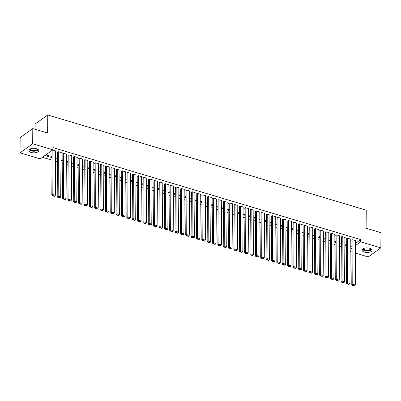 <?xml version="1.0" encoding="UTF-8"?>
<svg xmlns="http://www.w3.org/2000/svg" width="401" height="401" viewBox="0 0 401 401"><rect width="100%" height="100%" fill="white"/><g stroke="black" fill="none" stroke-linecap="round" stroke-linejoin="round"><path stroke-width="0.6" d="M36.476 148.646A4.957 2.281 0.4 0 1 38.767 150.591A4.957 2.281 0.4 0 1 36.19 152.57A4.957 2.281 0.4 0 1 31.148 152.46A4.957 2.281 0.4 0 1 28.857 150.52A4.957 2.281 0.4 0 1 31.438 148.54A4.957 2.281 0.4 0 1 36.476 148.646M369.742 248.279A4.957 2.281 0.4 0 1 372.033 250.219A4.957 2.281 0.4 0 1 369.456 252.199A4.957 2.281 0.4 0 1 364.419 252.094A4.957 2.281 0.4 0 1 362.123 250.154A4.957 2.281 0.4 0 1 364.704 248.174A4.957 2.281 0.4 0 1 369.742 248.279M42.471 157.297L52.07 160.164M55.599 161.222L57.428 161.768M60.952 162.821L62.782 163.367M66.31 164.425L68.14 164.971M71.664 166.024L73.493 166.57M77.022 167.628L78.852 168.174M82.375 169.227L84.21 169.773M87.734 170.826L89.563 171.377M93.092 172.43L94.922 172.976M98.445 174.029L100.275 174.58M103.804 175.633L105.633 176.179M109.157 177.232L110.992 177.778M114.516 178.836L116.345 179.382M119.874 180.435L121.704 180.981M125.227 182.039L127.057 182.585M130.586 183.638L132.415 184.184M135.939 185.242L137.769 185.788M141.297 186.841L143.127 187.387M146.651 188.44L148.485 188.991M152.009 190.044L153.839 190.59M157.367 191.643L159.197 192.194M162.721 193.247L164.55 193.793M168.079 194.846L169.909 195.397M173.433 196.45L175.267 196.996M178.791 198.049L180.62 198.595M184.149 199.653L185.979 200.199M189.503 201.252L191.332 201.798M194.861 202.856L196.69 203.402M200.214 204.455L202.044 205.001M205.573 206.059L207.402 206.605M210.926 207.658L212.761 208.204M216.284 209.257L218.114 209.808M221.643 210.861L223.472 211.407M226.996 212.46L228.826 213.011M232.354 214.064L234.184 214.61M237.708 215.663L239.542 216.214M243.066 217.267L244.896 217.813M248.425 218.866L250.254 219.412M253.778 220.47L255.607 221.016M259.136 222.069L260.966 222.615M264.49 223.673L266.319 224.219M269.848 225.272L271.678 225.818M275.201 226.876L277.036 227.422M280.56 228.475L282.389 229.021M285.918 230.074L287.748 230.625M291.271 231.678L293.101 232.224M296.63 233.277L298.459 233.828M301.983 234.881L303.813 235.427M307.341 236.48L309.171 237.026M312.695 238.084L314.529 238.63M318.053 239.683L319.883 240.229M323.412 241.287L325.241 241.833M328.765 242.886L330.594 243.432M334.123 244.49L335.953 245.036M339.477 246.089L341.311 246.635M344.835 247.693L346.664 248.239M40.245 158.891L20.05 152.856L32.687 143.804L52.882 149.839L40.245 158.891M32.687 143.804L32.792 128.576L20.155 137.628L20.05 152.856M35.082 129.257L35.118 124.014L47.754 114.962L366.238 210.179L366.113 228.224L380.95 232.66L380.845 247.888L368.208 256.941L355.532 253.151M352.008 252.094L350.173 251.547M52.09 157.658L50.396 157.152L51.248 156.54L52.095 156.791M61.022 152.801L61.293 152.606L58.08 151.648L57.223 152.26L57.493 152.34M62.802 160.861L61.107 160.355L61.96 159.743L62.807 159.994M71.734 156.004L72.005 155.809L68.792 154.851L67.939 155.463L68.205 155.543M73.513 164.064L71.819 163.558L72.671 162.946L73.518 163.197M82.446 159.207L82.716 159.012L79.503 158.054L78.651 158.666L78.917 158.746M84.225 167.267L82.531 166.761L83.388 166.149L84.23 166.4M93.162 162.41L93.428 162.215L90.215 161.257L89.363 161.869L89.629 161.949M94.937 170.47L93.243 169.964L94.1 169.352L94.947 169.603M103.874 165.613L104.145 165.418L100.927 164.455L100.075 165.067L100.345 165.147M105.648 173.673L103.959 173.162L104.811 172.55L105.658 172.806M114.586 168.816L114.856 168.62L111.643 167.658L110.786 168.27L111.057 168.35M116.365 176.871L114.671 176.365L115.523 175.753L116.37 176.009M125.297 172.019L125.568 171.823L122.355 170.861L121.498 171.473L121.769 171.553M127.077 180.074L125.383 179.568L126.235 178.956L127.082 179.212M136.009 175.217L136.28 175.026L133.067 174.064L132.215 174.676L132.48 174.756M137.789 183.277L136.094 182.771L136.947 182.159L137.794 182.415M146.721 178.42L146.992 178.229L143.779 177.267L142.926 177.879L143.192 177.959M148.5 186.48L146.806 185.974L147.663 185.362L148.505 185.618M157.438 181.623L157.703 181.432L154.49 180.47L153.638 181.082L153.904 181.162M159.212 189.683L157.518 189.177L158.375 188.565L159.217 188.821M168.149 184.826L168.42 184.635L165.202 183.673L164.35 184.285L164.621 184.365M169.924 192.886L168.235 192.38L169.087 191.768L169.934 192.019M178.861 188.029L179.132 187.838L175.919 186.876L175.062 187.488L175.332 187.568M180.64 196.089L178.946 195.583L179.798 194.971L180.645 195.222M189.573 191.232L189.843 191.041L186.63 190.079L185.773 190.691L186.044 190.771M191.352 199.292L189.658 198.786L190.51 198.174L191.357 198.425M200.284 194.435L200.555 194.239L197.342 193.282L196.49 193.894L196.756 193.974M202.064 202.495L200.37 201.989L201.222 201.377L202.069 201.628M210.996 197.638L211.267 197.442L208.054 196.485L207.202 197.097L207.467 197.177M212.776 205.698L211.081 205.192L211.939 204.58L212.781 204.831M221.713 200.841L221.979 200.645L218.766 199.688L217.913 200.299L218.179 200.38M223.487 208.901L221.793 208.395L222.65 207.783L223.492 208.034M232.425 204.044L232.695 203.848L229.477 202.891L228.625 203.502L228.891 203.583M234.199 212.104L232.51 211.598L233.362 210.986L234.209 211.237M243.136 207.247L243.407 207.051L240.194 206.089L239.337 206.7L239.608 206.781M244.916 215.302L243.222 214.796L244.074 214.184L244.921 214.44M253.848 210.45L254.119 210.254L250.906 209.292L250.049 209.903L250.319 209.984M255.627 218.505L253.933 217.999L254.785 217.387L255.632 217.643M264.56 213.653L264.83 213.457L261.617 212.495L260.765 213.106L261.031 213.187M266.339 221.708L264.645 221.202L265.497 220.59L266.344 220.846M275.271 216.851L275.542 216.66L272.329 215.698L271.477 216.309L271.743 216.39M277.051 224.911L275.357 224.405L276.209 223.793L277.056 224.049M285.988 220.054L286.254 219.863L283.041 218.901L282.189 219.512L282.454 219.593M287.763 228.114L286.068 227.608L286.926 226.996L287.768 227.252M296.7 223.257L296.971 223.066L293.753 222.104L292.9 222.715L293.166 222.796M298.474 231.317L296.78 230.811L297.637 230.199L298.484 230.455M307.412 226.46L307.682 226.269L304.469 225.307L303.612 225.918L303.883 225.999M309.191 234.52L307.497 234.014L308.349 233.402L309.196 233.653M318.123 229.663L318.394 229.472L315.181 228.51L314.324 229.121L314.595 229.202M319.903 237.723L318.209 237.217L319.061 236.605L319.908 236.856M328.835 232.866L329.106 232.67L325.893 231.713L325.041 232.324L325.306 232.405M330.614 240.926L328.92 240.42L329.772 239.808L330.619 240.059M339.547 236.069L339.817 235.873L336.604 234.916L335.752 235.527L336.018 235.608M341.326 244.129L339.632 243.623L340.484 243.011L341.331 243.262M350.263 239.272L350.529 239.076L347.316 238.119L346.464 238.73L346.73 238.811M350.208 247.086L352.048 245.768M355.602 243.222L360.664 239.592L52.897 147.583L52.882 149.839M355.617 240.871L355.887 240.68L352.674 239.718L351.817 240.329L352.088 240.41M346.685 245.728L344.99 245.222L345.842 244.61L346.69 244.866M344.905 237.668L345.176 237.477L341.963 236.515L341.106 237.126L341.376 237.207M335.968 242.525L334.279 242.019L335.131 241.407L335.978 241.663M334.193 234.47L334.464 234.274L331.246 233.312L330.394 233.923L330.665 234.004M325.256 239.322L323.562 238.816L324.419 238.204L325.266 238.46M323.482 231.267L323.747 231.071L320.534 230.109L319.682 230.72L319.948 230.801M314.544 236.119L312.85 235.613L313.707 235.001L314.549 235.257M312.765 228.064L313.036 227.868L309.823 226.906L308.97 227.517L309.236 227.598M303.833 232.921L302.138 232.415L302.991 231.803L303.838 232.054M302.053 224.861L302.324 224.665L299.111 223.708L298.259 224.319L298.524 224.395M293.121 229.718L291.427 229.212L292.279 228.6L293.126 228.851M291.342 221.658L291.612 221.462L288.399 220.505L287.542 221.116L287.813 221.197M282.409 226.515L280.715 226.009L281.567 225.397L282.414 225.648M280.63 218.455L280.9 218.259L277.687 217.302L276.83 217.913L277.101 217.994M271.693 223.312L270.003 222.806L270.855 222.194L271.703 222.445M269.918 215.252L270.189 215.056L266.971 214.099L266.119 214.71L266.389 214.791M260.981 220.109L259.287 219.603L260.144 218.991L260.991 219.242M259.206 212.049L259.472 211.858L256.259 210.896L255.407 211.507L255.673 211.588M250.269 216.906L248.575 216.4L249.432 215.788L250.274 216.039M248.49 208.846L248.76 208.655L245.547 207.693L244.695 208.304L244.961 208.385M239.557 213.703L237.863 213.197L238.715 212.585L239.562 212.836M237.778 205.643L238.049 205.452L234.836 204.49L233.983 205.101L234.249 205.182M228.846 210.5L227.151 209.994L228.004 209.382L228.851 209.638M227.066 202.44L227.337 202.249L224.124 201.287L223.267 201.898L223.537 201.979M218.134 207.297L216.44 206.791L217.292 206.179L218.139 206.435M216.355 199.237L216.625 199.046L213.412 198.084L212.555 198.695L212.826 198.776M207.422 204.094L205.728 203.588L206.58 202.976L207.427 203.232M205.643 196.034L205.913 195.843L202.695 194.881L201.843 195.493L202.114 195.573M196.706 200.891L195.011 200.385L195.868 199.773L196.716 200.029M194.931 192.836L195.197 192.64L191.984 191.678L191.132 192.29L191.397 192.37M185.994 197.688L184.3 197.182L185.157 196.57L185.999 196.826M184.214 189.633L184.485 189.437L181.272 188.475L180.42 189.087L180.686 189.167M175.282 194.485L173.588 193.979L174.44 193.367L175.287 193.623M173.503 186.43L173.773 186.234L170.56 185.272L169.708 185.884L169.974 185.964M164.57 191.287L162.876 190.781L163.728 190.169L164.575 190.42M162.791 183.227L163.062 183.031L159.849 182.074L158.991 182.686L159.262 182.766M153.859 188.084L152.164 187.578L153.017 186.966L153.864 187.217M152.079 180.024L152.35 179.828L149.137 178.871L148.28 179.483L148.55 179.563M143.147 184.881L141.453 184.375L142.305 183.763L143.152 184.014M141.368 176.821L141.638 176.625L138.425 175.668L137.568 176.28L137.839 176.36M132.43 181.678L130.736 181.172L131.593 180.56L132.44 180.811M130.656 173.618L130.921 173.422L127.708 172.465L126.856 173.077L127.122 173.157M121.719 178.475L120.024 177.969L120.881 177.357L121.724 177.608M119.944 170.415L120.21 170.225L116.997 169.262L116.145 169.874L116.41 169.954M111.007 175.272L109.313 174.766L110.165 174.154L111.012 174.405M109.227 167.212L109.498 167.022L106.285 166.059L105.433 166.671L105.699 166.751M100.295 172.069L98.601 171.563L99.453 170.951L100.3 171.202M98.516 164.009L98.786 163.819L95.573 162.856L94.721 163.468L94.987 163.548M89.583 168.866L87.889 168.36L88.741 167.748L89.588 168.004M87.804 160.806L88.075 160.616L84.862 159.653L84.004 160.265L84.275 160.345M78.872 165.663L77.177 165.157L78.03 164.545L78.877 164.801M77.092 157.603L77.363 157.413L74.15 156.45L73.293 157.062L73.563 157.142M68.155 162.46L66.461 161.954L67.318 161.342L68.165 161.598M66.381 154.4L66.651 154.21L63.433 153.247L62.581 153.859L62.847 153.939M57.443 159.257L55.749 158.751L56.606 158.139L57.448 158.395M55.669 151.202L55.934 151.007L52.721 150.044L51.869 150.656L52.135 150.736M48.25 156.51L49.107 155.899L45.894 154.936L45.037 155.548L48.25 156.51L48.26 155.648M360.664 239.592L360.649 241.848L380.845 247.888M32.792 128.576L47.629 133.012L47.754 114.962M350.188 249.342L352.033 248.024M355.587 245.477L360.649 241.848M355.617 240.6L355.311 284.996L352.629 284.194L351.777 284.805L352.429 285.477L354.304 286.038L354.644 285.793L352.77 285.231L352.429 285.477M352.088 240.139L351.777 284.805M352.94 239.798L352.77 285.231M354.644 285.793L355.311 284.996M350.263 238.996L349.953 283.392L347.276 282.595L346.419 283.206L347.076 283.873L348.95 284.434L349.291 284.189L347.416 283.632L347.076 283.873M346.735 238.535L346.419 283.206M347.587 238.199L347.416 283.632M349.291 284.189L349.953 283.392M344.905 237.397L344.594 281.793L341.918 280.991L341.066 281.602L341.717 282.274L343.592 282.835L343.933 282.59L342.058 282.028L341.717 282.274M341.376 236.936L341.066 281.602M342.228 236.595L342.058 282.028M343.933 282.59L344.594 281.793M371.296 249.011A4.286 1.975 0.4 0 1 369.07 250.369A4.286 1.975 0.4 0 1 362.88 248.956M363.231 248.73A3.97 1.83 -179.6 0 0 368.925 249.958A3.97 1.83 -179.6 0 0 370.95 248.785M362.454 249.342A4.922 2.266 -179.6 0 0 369.361 250.63A4.922 2.266 -179.6 0 0 371.717 249.407M38.03 149.383A4.286 1.975 0.4 0 1 35.804 150.736A4.286 1.975 0.4 0 1 29.614 149.322M29.965 149.097A3.97 1.83 -179.6 0 0 35.659 150.325A3.97 1.83 -179.6 0 0 37.684 149.152M29.188 149.713A4.922 2.266 -179.6 0 0 36.095 150.997A4.922 2.266 -179.6 0 0 38.451 149.773M339.552 235.793L339.241 280.189L336.564 279.392L335.707 280.003L336.359 280.67L338.238 281.231L338.579 280.986L336.705 280.429L336.359 280.67M336.018 235.332L335.707 280.003M336.87 234.996L336.705 280.429M338.579 280.986L339.241 280.189M334.193 234.194L333.883 278.59L331.206 277.788L330.354 278.399L331.005 279.071L332.88 279.632L333.221 279.387L331.346 278.825L331.005 279.071M330.665 233.733L330.354 278.399M331.517 233.392L331.346 278.825M333.221 279.387L333.883 278.59M328.84 232.595L328.529 276.991L325.848 276.189L324.995 276.8L325.647 277.467L327.522 278.028L327.863 277.783L325.988 277.226L325.647 277.467M325.306 232.129L324.995 276.8M326.158 231.793L325.988 277.226M327.863 277.783L328.529 276.991M323.482 230.991L323.171 275.387L320.494 274.585L319.642 275.196L320.294 275.868L322.168 276.429L322.509 276.184L320.635 275.622L320.294 275.868M319.953 230.53L319.642 275.196M320.805 230.189L320.635 275.622M322.509 276.184L323.171 275.387M318.123 229.392L317.818 273.788L315.136 272.986L314.284 273.597L314.935 274.269L316.81 274.825L317.151 274.585L315.276 274.023L314.935 274.269M314.595 228.926L314.284 273.597M315.447 228.59L315.276 274.023M317.151 274.585L317.818 273.788M312.77 227.788L312.459 272.184L309.783 271.382L308.925 271.993L309.582 272.665L311.457 273.226L311.798 272.981L309.923 272.419L309.582 272.665M309.241 227.327L308.925 271.993M310.093 226.986L309.923 272.419M311.798 272.981L312.459 272.184M307.412 226.189L307.101 270.585L304.424 269.783L303.572 270.394L304.224 271.066L306.098 271.622L306.439 271.382L304.565 270.82L304.224 271.066M303.883 225.723L303.572 270.394M304.735 225.387L304.565 270.82M306.439 271.382L307.101 270.585M302.058 224.585L301.747 268.981L299.071 268.184L298.214 268.795L298.865 269.462L300.74 270.023L301.086 269.778L299.211 269.216L298.865 269.462M298.524 224.124L298.214 268.795M299.377 223.783L299.211 269.216M301.086 269.778L301.747 268.981M296.7 222.986L296.389 267.382L293.712 266.58L292.86 267.191L293.512 267.863L295.387 268.424L295.727 268.179L293.853 267.617L293.512 267.863M293.171 222.525L292.86 267.191M294.023 222.184L293.853 267.617M295.727 268.179L296.389 267.382M291.347 221.382L291.036 265.778L288.354 264.981L287.502 265.592L288.154 266.259L290.028 266.82L290.369 266.575L288.494 266.013L288.154 266.259M287.813 220.921L287.502 265.592M288.665 220.585L288.494 266.013M290.369 266.575L291.036 265.778M285.988 219.783L285.677 264.179L283.001 263.377L282.144 263.988L282.8 264.66L284.675 265.221L285.016 264.976L283.141 264.414L282.8 264.66M282.459 219.322L282.144 263.988M283.312 218.981L283.141 264.414M285.016 264.976L285.677 264.179M280.63 218.179L280.324 262.575L277.642 261.778L276.79 262.389L277.442 263.056L279.317 263.617L279.657 263.372L277.783 262.815L277.442 263.056M277.101 217.718L276.79 262.389M277.953 217.382L277.783 262.815M279.657 263.372L280.324 262.575M275.276 216.58L274.966 260.976L272.289 260.174L271.432 260.785L272.089 261.457L273.963 262.018L274.304 261.773L272.429 261.211L272.089 261.457M271.748 216.119L271.432 260.785M272.595 215.778L272.429 261.211M274.304 261.773L274.966 260.976M269.918 214.976L269.607 259.372L266.931 258.575L266.079 259.186L266.73 259.853L268.605 260.414L268.946 260.169L267.071 259.612L266.73 259.853M266.389 214.515L266.079 259.186M267.241 214.179L267.071 259.612M268.946 260.169L269.607 259.372M264.565 213.377L264.254 257.773L261.572 256.971L260.72 257.582L261.372 258.254L263.246 258.815L263.587 258.57L261.713 258.008L261.372 258.254M261.031 212.916L260.72 257.582M261.883 212.575L261.713 258.008M263.587 258.57L264.254 257.773M259.206 211.778L258.896 256.174L256.219 255.372L255.367 255.983L256.018 256.65L257.893 257.211L258.234 256.966L256.359 256.409L256.018 256.65M255.678 211.312L255.367 255.983M256.53 210.976L256.359 256.409M258.234 256.966L258.896 256.174M253.848 210.174L253.542 254.57L250.861 253.768L250.008 254.379L250.66 255.051L252.535 255.612L252.876 255.367L251.001 254.805L250.66 255.051M250.319 209.713L250.008 254.379M251.171 209.372L251.001 254.805M252.876 255.367L253.542 254.57M248.495 208.575L248.184 252.971L245.507 252.169L244.65 252.78L245.307 253.452L247.181 254.008L247.522 253.768L245.648 253.206L245.307 253.452M244.966 208.109L244.65 252.78M245.818 207.773L245.648 253.206M247.522 253.768L248.184 252.971M243.136 206.971L242.826 251.367L240.149 250.565L239.297 251.176L239.948 251.848L241.823 252.409L242.164 252.164L240.289 251.602L239.948 251.848M239.608 206.51L239.297 251.176M240.46 206.169L240.289 251.602M242.164 252.164L242.826 251.367M237.783 205.372L237.472 249.768L234.796 248.966L233.938 249.577L234.59 250.249L236.465 250.805L236.811 250.565L234.936 250.003L234.59 250.249M234.249 204.906L233.938 249.577M235.101 204.57L234.936 250.003M236.811 250.565L237.472 249.768M232.425 203.768L232.114 248.164L229.437 247.367L228.585 247.978L229.237 248.645L231.111 249.206L231.452 248.961L229.578 248.399L229.237 248.645M228.896 203.307L228.585 247.978M229.748 202.966L229.578 248.399M231.452 248.961L232.114 248.164M227.071 202.169L226.76 246.565L224.079 245.763L223.227 246.374L223.878 247.046L225.753 247.607L226.094 247.362L224.219 246.8L223.878 247.046M223.537 201.708L223.227 246.374M224.39 201.367L224.219 246.8M226.094 247.362L226.76 246.565M221.713 200.565L221.402 244.961L218.725 244.164L217.868 244.775L218.525 245.442L220.4 246.003L220.74 245.758L218.866 245.196L218.525 245.442M218.184 200.104L217.868 244.775M219.036 199.768L218.866 245.196M220.74 245.758L221.402 244.961M216.355 198.966L216.049 243.362L213.367 242.56L212.515 243.171L213.167 243.843L215.041 244.404L215.382 244.159L213.507 243.597L213.167 243.843M212.826 198.505L212.515 243.171M213.678 198.164L213.507 243.597M215.382 244.159L216.049 243.362M211.001 197.362L210.69 241.758L208.014 240.961L207.157 241.572L207.813 242.239L209.688 242.8L210.029 242.555L208.154 241.998L207.813 242.239M207.472 196.901L207.157 241.572M208.32 196.565L208.154 241.998M210.029 242.555L210.69 241.758M205.643 195.763L205.332 240.159L202.655 239.357L201.803 239.968L202.455 240.64L204.33 241.201L204.67 240.956L202.796 240.394L202.455 240.64M202.114 195.302L201.803 239.968M202.966 194.961L202.796 240.394M204.67 240.956L205.332 240.159M200.289 194.159L199.979 238.56L197.297 237.758L196.445 238.369L197.097 239.036L198.971 239.597L199.317 239.352L197.442 238.795L197.097 239.036M196.756 193.698L196.445 238.369M197.608 193.362L197.442 238.795M199.317 239.352L199.979 238.56M194.931 192.56L194.62 236.956L191.944 236.154L191.092 236.765L191.743 237.437L193.618 237.999L193.959 237.753L192.084 237.191L191.743 237.437M191.402 192.099L191.092 236.765M192.254 191.758L192.084 237.191M193.959 237.753L194.62 236.956M189.573 190.961L189.267 235.357L186.585 234.555L185.733 235.166L186.385 235.833L188.259 236.395L188.6 236.149L186.726 235.593L186.385 235.833M186.044 190.495L185.733 235.166M186.896 190.159L186.726 235.593M188.6 236.149L189.267 235.357M184.219 189.357L183.909 233.753L181.232 232.951L180.375 233.562L181.031 234.234L182.906 234.796L183.247 234.55L181.372 233.989L181.031 234.234M180.691 188.896L180.375 233.562M181.543 188.555L181.372 233.989M183.247 234.55L183.909 233.753M178.861 187.758L178.55 232.154L175.874 231.352L175.021 231.963L175.673 232.635L177.548 233.192L177.889 232.951L176.014 232.39L175.673 232.635M175.332 187.292L175.021 231.963M176.184 186.956L176.014 232.39M177.889 232.951L178.55 232.154M173.508 186.154L173.197 230.55L170.52 229.748L169.663 230.359L170.315 231.031L172.189 231.593L172.535 231.347L170.661 230.786L170.315 231.031M169.974 185.693L169.663 230.359M170.826 185.352L170.661 230.786M172.535 231.347L173.197 230.55M168.149 184.555L167.839 228.951L165.162 228.149L164.31 228.76L164.961 229.432L166.836 229.989L167.177 229.748L165.302 229.187L164.961 229.432M164.621 184.089L164.31 228.76M165.473 183.753L165.302 229.187M167.177 229.748L167.839 228.951M162.796 182.951L162.485 227.347L159.804 226.55L158.951 227.161L159.603 227.828L161.478 228.39L161.819 228.144L159.944 227.583L159.603 227.828M159.262 182.49L158.951 227.161M160.114 182.149L159.944 227.583M161.819 228.144L162.485 227.347M157.438 181.352L157.127 225.748L154.45 224.946L153.598 225.557L154.25 226.229L156.124 226.791L156.465 226.545L154.591 225.984L154.25 226.229M153.909 180.891L153.598 225.557M154.761 180.55L154.591 225.984M156.465 226.545L157.127 225.748M152.079 179.748L151.773 224.144L149.092 223.347L148.24 223.958L148.891 224.625L150.766 225.187L151.107 224.941L149.232 224.38L148.891 224.625M148.55 179.287L148.24 223.958M149.403 178.951L149.232 224.38M151.107 224.941L151.773 224.144M146.726 178.149L146.415 222.545L143.738 221.743L142.881 222.355L143.538 223.026L145.413 223.588L145.753 223.342L143.879 222.781L143.538 223.026M143.197 177.688L142.881 222.355M144.049 177.347L143.879 222.781M145.753 223.342L146.415 222.545M141.368 176.545L141.057 220.941L138.38 220.144L137.528 220.756L138.18 221.422L140.054 221.984L140.395 221.738L138.52 221.182L138.18 221.422M137.839 176.084L137.528 220.756M138.691 175.748L138.52 221.182M140.395 221.738L141.057 220.941M136.014 174.946L135.703 219.342L133.027 218.54L132.17 219.152L132.821 219.823L134.696 220.385L135.042 220.139L133.167 219.578L132.821 219.823M132.48 174.485L132.17 219.152M133.332 174.144L133.167 219.578M135.042 220.139L135.703 219.342M130.656 173.342L130.345 217.743L127.668 216.941L126.816 217.553L127.468 218.219L129.343 218.781L129.683 218.535L127.809 217.979L127.468 218.219M127.127 172.881L126.816 217.553M127.979 172.545L127.809 217.979M129.683 218.535L130.345 217.743M125.297 171.743L124.992 216.139L122.31 215.337L121.458 215.949L122.11 216.62L123.984 217.182L124.325 216.936L122.45 216.375L122.11 216.62M121.769 171.282L121.458 215.949M122.621 170.941L122.45 216.375M124.325 216.936L124.992 216.139M119.944 170.144L119.633 214.54L116.957 213.738L116.1 214.35L116.756 215.016L118.631 215.578L118.972 215.332L117.097 214.776L116.756 215.016M116.415 169.678L116.1 214.35M117.267 169.342L117.097 214.776M118.972 215.332L119.633 214.54M114.586 168.54L114.275 212.936L111.598 212.134L110.746 212.746L111.398 213.417L113.272 213.979L113.613 213.733L111.739 213.172L111.398 213.417M111.057 168.079L110.746 212.746M111.909 167.738L111.739 213.172M113.613 213.733L114.275 212.936M109.232 166.941L108.922 211.337L106.245 210.535L105.388 211.147L106.044 211.818L107.919 212.375L108.26 212.134L106.385 211.573L106.044 211.818M105.699 166.475L105.388 211.147M106.551 166.139L106.385 211.573M108.26 212.134L108.922 211.337M103.874 165.337L103.563 209.733L100.887 208.931L100.034 209.543L100.686 210.214L102.561 210.776L102.902 210.53L101.027 209.969L100.686 210.214M100.345 164.876L100.034 209.543M101.197 164.535L101.027 209.969M102.902 210.53L103.563 209.733M98.521 163.738L98.21 208.134L95.528 207.332L94.676 207.944L95.328 208.615L97.202 209.172L97.543 208.931L95.669 208.37L95.328 208.615M94.987 163.272L94.676 207.944M95.839 162.936L95.669 208.37M97.543 208.931L98.21 208.134M93.162 162.134L92.852 206.53L90.175 205.733L89.323 206.345L89.974 207.011L91.849 207.573L92.19 207.327L90.315 206.766L89.974 207.011M89.634 161.673L89.323 206.345M90.486 161.337L90.315 206.766M92.19 207.327L92.852 206.53M87.804 160.535L87.498 204.931L84.817 204.129L83.964 204.741L84.616 205.412L86.491 205.974L86.832 205.728L84.957 205.167L84.616 205.412M84.275 160.074L83.964 204.741M85.127 159.733L84.957 205.167M86.832 205.728L87.498 204.931M82.451 158.931L82.14 203.327L79.463 202.53L78.606 203.142L79.263 203.808L81.137 204.37L81.478 204.124L79.604 203.563L79.263 203.808M78.922 158.47L78.606 203.142M79.774 158.134L79.604 203.563M81.478 204.124L82.14 203.327M77.092 157.332L76.781 201.728L74.105 200.926L73.253 201.538L73.904 202.209L75.779 202.771L76.12 202.525L74.245 201.964L73.904 202.209M73.563 156.871L73.253 201.538M74.416 156.53L74.245 201.964M76.12 202.525L76.781 201.728M71.739 155.728L71.428 200.124L68.751 199.327L67.894 199.939L68.546 200.605L70.421 201.167L70.766 200.921L68.892 200.365L68.546 200.605M68.205 155.267L67.894 199.939M69.057 154.931L68.892 200.365M70.766 200.921L71.428 200.124M66.381 154.129L66.07 198.525L63.393 197.723L62.541 198.335L63.193 199.006L65.067 199.568L65.408 199.322L63.533 198.761L63.193 199.006M62.852 153.668L62.541 198.335M63.704 153.327L63.533 198.761M65.408 199.322L66.07 198.525M61.027 152.525L60.716 196.926L58.035 196.124L57.183 196.736L57.834 197.402L59.709 197.964L60.05 197.718L58.175 197.162L57.834 197.402M57.493 152.064L57.183 196.736M58.346 151.728L58.175 197.162M60.05 197.718L60.716 196.926M55.669 150.926L55.358 195.322L52.681 194.52L51.824 195.132L52.481 195.803L54.356 196.365L54.696 196.119L52.822 195.558L52.481 195.803M52.14 150.465L51.824 195.132M52.992 150.124L52.822 195.558M54.696 196.119L55.358 195.322"/></g></svg>
